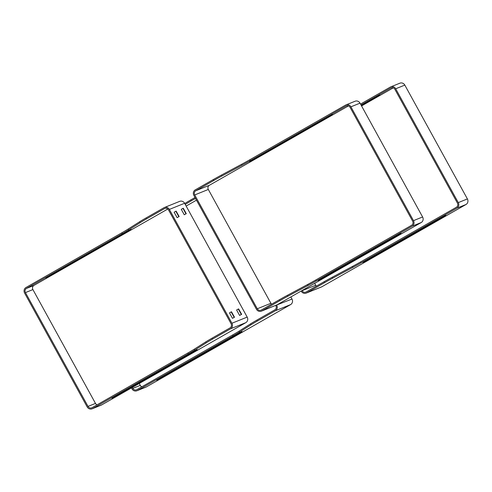 <?xml version="1.0" encoding="UTF-8"?>
<svg xmlns="http://www.w3.org/2000/svg" width="492" height="492" viewBox="0 0 492 492"><rect width="100%" height="100%" fill="white"/><g stroke="black" fill="none" stroke-linecap="round" stroke-linejoin="round"><path stroke-width="0.74" d="M360.538 104.076L390.322 87.078A4.145 3.887 68.1 0 1 395.697 88.775L458.273 202.606A4.145 3.887 68.1 0 1 456.89 208.159L361.067 262.851L360.568 261.947A15.541 0.683 -28.8 0 1 352.395 266.461L352.893 267.365A15.541 0.683 151.2 0 0 361.067 262.851M395.697 88.775L404.824 85.098A4.145 3.887 -111.9 0 0 399.891 83.185L390.765 86.863M404.824 85.098L467.4 198.928L458.273 202.606M456.89 208.159L466.01 204.487A4.145 3.887 -111.9 0 0 467.4 198.928M466.01 204.487L321.885 286.756L306.621 292.9A4.145 3.887 68.1 0 1 301.245 291.202L301.166 291.061M306.172 293.121L321.436 286.971A4.145 3.887 -111.9 0 0 321.885 286.756M352.893 267.365L332.77 278.128L332.272 277.217A15.541 0.683 151.2 0 0 324.099 281.731L306.122 291.996A3.106 2.915 -111.9 0 1 302.088 290.723L302.008 290.575M324.099 281.731L324.597 282.642A15.541 0.683 -28.8 0 1 332.77 278.128M324.597 282.642L306.621 292.9M362.961 262.611L445.82 215.256L362.844 262.396M361.269 105.405L379.756 95.079L361.386 105.62M360.568 261.947L456.392 207.255A3.106 2.915 -111.9 0 0 457.431 203.085L394.855 89.255A3.106 2.915 -111.9 0 0 390.82 87.982L361.036 104.987M361.565 105.94L393.274 87.834M314.659 283.355L315.692 285.243A3.106 2.915 -111.9 0 0 316.405 286.129M332.272 277.217L352.395 266.461M315.778 279.997L411.595 225.299A3.106 2.915 -111.9 0 0 412.634 221.136L350.058 107.305A3.106 2.915 -111.9 0 0 346.024 106.032L250.207 160.724L249.708 159.82L345.525 105.128A4.145 3.887 68.1 0 1 350.901 106.825L413.483 220.65A4.145 3.887 68.1 0 1 412.093 226.209L316.276 280.901L315.778 279.997A15.541 0.683 -28.8 0 1 307.605 284.511L308.103 285.415A15.541 0.683 151.2 0 0 316.276 280.901M350.901 106.825L360.027 103.148A4.145 3.887 -111.9 0 0 355.095 101.235L345.974 104.907M308.103 285.415L287.98 296.172L287.482 295.268A15.541 0.683 151.2 0 0 279.308 299.782L279.807 300.686L261.824 310.95A4.145 3.887 68.1 0 1 256.449 309.253L193.873 195.422A4.145 3.887 68.1 0 1 195.256 189.869L213.239 179.605L213.737 180.509A15.541 0.683 -28.8 0 1 221.91 175.995L221.412 175.09A15.541 0.683 151.2 0 0 213.239 179.605M221.412 175.09L241.535 164.334L242.033 165.238A15.541 0.683 151.2 0 0 250.207 160.724M249.708 159.82A15.541 0.683 -28.8 0 1 241.535 164.334M360.027 103.148L422.603 216.972L413.483 220.65M412.093 226.209L421.22 222.532A4.145 3.887 -111.9 0 0 422.603 216.972M421.22 222.532L277.088 304.8L261.824 310.95M290.84 296.953L291.99 299.05L276.633 305.022A4.145 3.887 -111.9 0 0 277.088 304.8M279.807 300.686A15.541 0.683 -28.8 0 1 287.98 296.172M318.164 280.655L401.029 233.306L318.047 280.446M332.438 114.347L249.573 161.696L332.438 114.347M242.033 165.238L221.91 175.995M348.477 105.885L209.358 185.293L195.755 190.773L213.737 180.509M271.609 304.173A3.106 2.915 -111.9 0 1 270.895 303.287L257.291 308.773A3.106 2.915 -111.9 0 0 261.326 310.046L279.308 299.782M287.482 295.268L307.605 284.511M195.755 190.773A3.106 2.915 -111.9 0 0 194.715 194.943L208.319 189.463A3.106 2.915 -111.9 0 1 209.358 185.293M270.895 303.287L208.319 189.463M257.291 308.773L194.715 194.943M122.305 233.731L26.488 288.423A3.106 2.915 -111.9 0 0 25.443 292.592L88.025 406.417A3.106 2.915 -111.9 0 0 92.053 407.69L187.876 352.998L188.375 353.908L92.551 408.6A4.145 3.887 68.1 0 1 87.176 406.902L24.6 293.072A4.145 3.887 68.1 0 1 25.99 287.512L121.807 232.821L122.305 233.731A15.541 0.683 151.2 0 0 128.676 229.942L128.178 229.032A15.541 0.683 -28.8 0 1 121.807 232.821M92.109 408.815L101.235 405.137A4.145 3.887 -111.9 0 0 101.678 404.922L92.551 408.6M128.178 229.032L139.623 221.775L140.122 222.679A15.541 0.683 -28.8 0 1 146.499 218.891L146.001 217.981L163.977 207.722A4.145 3.887 68.1 0 1 169.353 209.42L231.935 323.244A4.145 3.887 68.1 0 1 230.545 328.804L245.809 322.654L101.678 404.922M230.545 328.804L212.562 339.068L212.064 338.158A15.541 0.683 151.2 0 0 205.693 341.946L206.191 342.856A15.541 0.683 -28.8 0 1 212.562 339.068M206.191 342.856L194.746 350.119L194.248 349.209A15.541 0.683 -28.8 0 1 187.876 352.998M188.375 353.908A15.541 0.683 151.2 0 0 194.746 350.119M197.206 349.615L111.912 398.163L197.206 349.615M169.353 209.42L184.617 203.27A4.145 3.887 -111.9 0 0 179.691 201.357L164.426 207.507M184.617 203.27L247.193 317.094L231.935 323.244M245.809 322.654A4.145 3.887 -111.9 0 0 247.193 317.094M146.001 217.981A15.541 0.683 151.2 0 0 139.623 221.775M45.941 277.962L131.235 229.413L45.916 277.918M167.797 209.014L33.954 285.415A3.106 2.915 -111.9 0 0 32.909 289.585L95.491 403.409A3.106 2.915 -111.9 0 0 97.065 404.83M194.248 349.209L205.693 341.946M146.499 218.891L164.476 208.626A3.106 2.915 -111.9 0 1 168.51 209.9L231.086 323.73A3.106 2.915 -111.9 0 1 230.047 327.9L212.064 338.158M140.122 222.679L128.676 229.942M234.493 317.223L231.498 311.78L231.166 311.916L229.475 312.881L232.47 318.324L234.493 317.223L232.47 318.324M238.3 309.038L236.609 310.003L239.604 315.446L241.295 314.48L238.3 309.038L238.632 308.908L241.627 314.351L239.604 315.446M177.12 217.642L179.143 216.548L177.12 217.642L174.131 212.206L175.822 211.24L178.811 216.683M186.277 213.669L184.254 214.77L186.277 213.669L183.288 208.233L182.956 208.362L181.265 209.328L184.254 214.77M185.945 213.805L182.956 208.362M241.295 314.48L241.627 314.351M179.143 216.548L176.148 211.105L175.822 211.24M231.166 311.916L234.161 317.358M132.305 387.438L132.815 388.373A3.106 2.915 -111.9 0 0 136.85 389.646L232.667 334.954L233.165 335.858L137.348 390.55A4.145 3.887 68.1 0 1 131.973 388.852L131.462 387.924M136.905 390.765L146.026 387.093A4.145 3.887 -111.9 0 0 146.475 386.872L137.348 390.55M276.725 305.2A4.145 3.887 68.1 0 1 275.342 310.753L290.606 304.603L146.475 386.872M275.342 310.753L257.359 321.018L256.861 320.114A15.541 0.683 151.2 0 0 250.489 323.902L250.988 324.806A15.541 0.683 -28.8 0 1 257.359 321.018M250.988 324.806L239.542 332.069L239.044 331.165A15.541 0.683 -28.8 0 1 232.667 334.954M233.165 335.858A15.541 0.683 151.2 0 0 239.542 332.069M242.002 331.571L156.708 380.113L242.002 331.571M290.606 304.603A4.145 3.887 -111.9 0 0 291.99 299.05M185.25 204.42A15.541 0.683 -28.8 0 1 191.29 200.841L190.791 199.937A15.541 0.683 151.2 0 0 184.752 203.516M190.791 199.937L195.023 197.52M139.248 383.477L140.281 385.365A3.106 2.915 -111.9 0 0 141.862 386.786M239.044 331.165L250.489 323.902M275.723 305.391L275.883 305.68A3.106 2.915 -111.9 0 1 274.844 309.849L256.861 320.114M186.154 206.062L196.474 200.164M191.29 200.841L195.521 198.43M390.82 87.982L391.509 87.705M315.692 285.243L302.088 290.723M346.024 106.032L346.712 105.755M95.491 403.409L88.025 406.417M25.443 292.592L32.909 289.585M33.954 285.415L26.488 288.423M164.476 208.626L165.164 208.35M140.281 385.365L132.815 388.373M276.639 305.015L261.375 311.165"/></g></svg>
